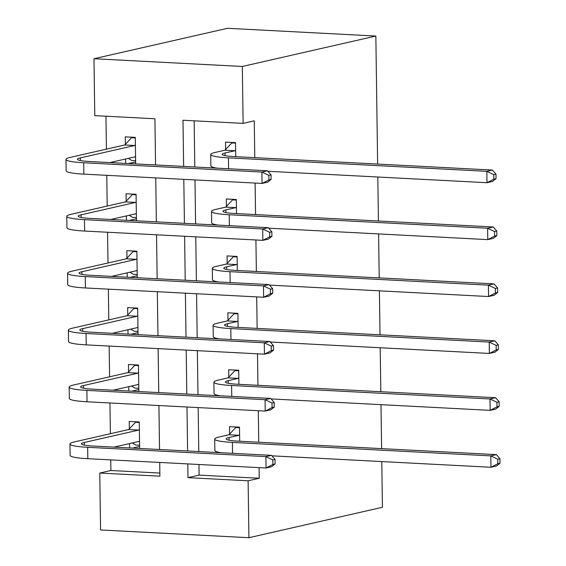 <?xml version="1.0" encoding="UTF-8"?>
<svg xmlns="http://www.w3.org/2000/svg" width="566" height="566" viewBox="0 0 566 566"><rect width="100%" height="100%" fill="white"/><g stroke="black" fill="none" stroke-linecap="round" stroke-linejoin="round"><path stroke-width="0.85" d="M155.565 164.947L154.921 118.775L94.777 115.641L93.984 58.723L227.497 28.3L375.845 36.04L377.635 164.069M198.956 464.495L199.105 475.115L259.242 478.256L248.113 480.789L248.913 537.7L100.564 529.96L99.772 473.049L159.909 476.183L159.718 462.45M110.745 459.889L110.894 470.509L99.772 473.049M105.948 116.221L106.408 149.148M106.776 175.333L107.2 206.066M107.568 232.244L108 262.978M108.361 289.155L108.792 319.889M109.16 346.067L109.585 376.8M109.953 402.978L110.384 433.712M110.894 470.509L159.867 473.063M139.632 448.47L139.264 421.946L129.239 421.422L129.345 428.851M129.55 443.567L129.614 447.947M138.84 391.552L138.472 365.035L128.447 364.511L128.553 371.94M128.758 386.656L128.815 391.028M138.047 334.64L137.672 308.123L127.654 307.6L127.753 315.021M127.958 329.745L128.022 334.117M137.248 277.729L136.88 251.205L126.855 250.688L126.961 258.11M127.166 272.833L127.23 277.206M136.456 220.818L136.088 194.294L126.062 193.77L126.168 201.199M126.374 215.922L126.43 220.294M135.663 163.907L135.288 137.382L125.27 136.859L125.369 144.288M125.574 159.011L125.638 163.383M259.242 478.256L259.094 467.636M258.74 442.216L258.301 410.718M257.947 385.305L257.502 353.807M257.148 328.393L256.709 296.895M256.356 271.482L255.917 239.984M255.563 214.571L255.117 183.073M254.764 157.659L254.254 120.841L243.125 123.381L182.988 120.24L183.632 166.411M194.152 120.827L194.796 166.991M194.98 179.931L195.595 223.903M195.772 236.85L196.388 280.814M196.572 293.761L197.18 337.732M197.364 350.672L197.98 394.643M198.157 407.584L198.772 451.555M239.694 441.225L239.496 427.174L229.478 426.651L229.577 434.08M238.902 384.314L238.703 370.263L228.678 369.74L228.784 377.168M238.102 327.403L237.911 313.352L227.886 312.828L227.992 320.257M237.31 270.491L237.112 256.44L227.093 255.917L227.192 263.346M236.517 213.573L236.319 199.529L226.294 199.006L226.4 206.434M235.718 156.662L235.527 142.618L225.501 142.094L225.608 149.516M377.812 177.009L378.428 220.981M378.604 233.921L379.22 277.892M379.404 290.839L380.019 334.803M380.196 347.75L380.812 391.722M380.989 404.662L381.604 448.633M381.788 461.573L382.425 507.278L248.913 537.7M243.125 123.381L242.333 66.47L375.845 36.04M242.333 66.47L93.984 58.723M159.541 449.503L158.926 405.532M158.742 392.592L158.126 348.621M157.949 335.68L157.334 291.709M157.157 278.769L156.541 234.798M156.358 221.858L155.742 177.887M187.785 463.915L187.976 477.647L248.113 480.789M183.809 179.351L184.424 223.322M184.608 236.263L185.216 280.234M185.4 293.174L186.016 337.145M186.193 350.085L186.808 394.056M186.992 406.996L187.601 450.968M199.105 475.115L187.976 477.647M139.604 446.461L132.465 448.095M135.635 161.904L128.489 163.532M136.427 218.816L129.281 220.443M137.22 275.727L130.081 277.354M138.019 332.638L130.873 334.265M138.811 389.55L131.666 391.184M237.628 427.075L235.739 427.507L239.503 427.705M239.602 434.603L238.958 435.289L229.039 437.553A22.93 2.724 -0.8 0 0 226.159 438.919A22.93 2.724 -0.8 0 0 237.961 441.133L496.361 454.618L499.955 458.686L497.726 459.196L497.79 463.745L500.019 463.243L499.955 458.686M500.019 463.243L496.523 466.002L490.955 467.268L490.8 455.885L232.4 442.4A34.392 4.089 179.2 0 1 214.698 439.082A34.392 4.089 179.2 0 1 219.014 437.03L228.933 434.773L235.739 427.507M497.79 463.745L490.955 467.268L271.871 455.835M221.115 452.722A34.392 4.089 179.2 0 1 214.854 450.458L214.698 439.082M497.726 459.196L490.8 455.885L496.361 454.618M238.958 435.289L228.933 434.773M137.397 421.847L135.5 422.278L139.271 422.477M139.59 445.237L135.819 445.046L132.281 442.945M275.09 463.964L275.026 459.415L272.805 459.917L272.869 464.474L275.09 463.964L271.595 466.731L266.034 467.997L265.871 456.613L87.659 447.31A34.392 4.089 179.2 0 1 69.958 443.992A34.392 4.089 179.2 0 1 74.28 441.94L128.701 429.537L135.5 422.278M139.54 441.834L138.882 441.445L113.943 447.126M139.37 429.375L138.72 430.061L84.299 442.463A22.93 2.724 -0.8 0 0 81.419 443.829A22.93 2.724 -0.8 0 0 93.22 446.043L271.439 455.347L275.026 459.415M272.869 464.474L266.034 467.997L87.815 458.693A34.392 4.089 179.2 0 1 70.113 455.368L69.958 443.992M272.805 459.917L265.871 456.613L271.439 455.347M138.72 430.061L128.701 429.537M236.836 370.164L234.94 370.596L238.71 370.794M238.81 377.692L238.159 378.378L228.247 380.642A22.93 2.724 -0.8 0 0 225.367 382.008A22.93 2.724 -0.8 0 0 237.168 384.222L495.568 397.707L499.155 401.775L496.934 402.285L496.998 406.834L499.219 406.324L499.155 401.775M499.219 406.324L495.724 409.091L490.163 410.357L490.007 398.973L231.6 385.488A34.392 4.089 179.2 0 1 213.898 382.163A34.392 4.089 179.2 0 1 218.221 380.119L228.14 377.855L234.94 370.596M496.998 406.834L490.163 410.357L271.079 398.924M220.323 395.804A34.392 4.089 179.2 0 1 214.061 393.547L213.898 382.163M496.934 402.285L490.007 398.973L495.568 397.707M238.159 378.378L228.14 377.855M236.036 313.253L234.147 313.684L237.918 313.882M238.01 320.781L237.366 321.467L227.447 323.731A22.93 2.724 -0.8 0 0 224.568 325.096A22.93 2.724 -0.8 0 0 236.369 327.311L494.769 340.796L498.363 344.864L496.141 345.373L496.198 349.922L498.427 349.413L498.363 344.864M498.427 349.413L494.932 352.179L489.371 353.446L489.208 342.062L230.808 328.577A34.392 4.089 179.2 0 1 213.106 325.252A34.392 4.089 179.2 0 1 217.429 323.207L227.341 320.943L234.147 313.684M496.198 349.922L489.371 353.446L270.279 342.013M219.523 338.892A34.392 4.089 179.2 0 1 213.262 336.636L213.106 325.252M496.141 345.373L489.208 342.062L494.769 340.796M237.366 321.467L227.341 320.943M235.244 256.341L233.355 256.773L237.119 256.971M237.218 263.869L236.574 264.555L226.655 266.812A22.93 2.724 -0.8 0 0 223.775 268.185A22.93 2.724 -0.8 0 0 235.576 270.399L493.977 283.884L497.571 287.952L495.342 288.455L495.406 293.011L497.634 292.502L497.571 287.952M497.634 292.502L494.139 295.268L488.571 296.534L488.416 285.151L230.015 271.666A34.392 4.089 179.2 0 1 212.314 268.341A34.392 4.089 179.2 0 1 216.629 266.296L226.549 264.032L233.355 256.773M495.406 293.011L488.571 296.534L269.487 285.101M218.731 281.981A34.392 4.089 179.2 0 1 212.469 279.724L212.314 268.341M495.342 288.455L488.416 285.151L493.977 283.884M236.574 264.555L226.549 264.032M136.604 364.936L134.708 365.367L138.479 365.565M138.797 388.326L135.026 388.127L131.489 386.033M274.298 407.053L274.234 402.504L272.005 403.006L272.069 407.562L274.298 407.053L270.803 409.812L265.235 411.086L265.079 399.702L86.867 390.398A34.392 4.089 179.2 0 1 69.165 387.08A34.392 4.089 179.2 0 1 73.481 385.029L127.902 372.626L134.708 365.367M138.748 384.922L138.09 384.533L113.15 390.215M138.571 372.456L137.927 373.15L83.506 385.552A22.93 2.724 -0.8 0 0 80.627 386.918A22.93 2.724 -0.8 0 0 92.428 389.132L270.64 398.436L274.234 402.504M272.069 407.562L265.235 411.086L87.023 401.782A34.392 4.089 179.2 0 1 69.321 398.457L69.165 387.08M272.005 403.006L265.079 399.702L270.64 398.436M137.927 373.15L127.902 372.626M135.805 308.024L133.916 308.456L137.679 308.654M137.998 331.414L134.234 331.216L130.689 329.122M273.505 350.142L273.442 345.585L271.213 346.095L271.277 350.651L273.505 350.142L270.003 352.901L264.442 354.175L264.287 342.791L86.067 333.487A34.392 4.089 179.2 0 1 68.366 330.162A34.392 4.089 179.2 0 1 72.689 328.117L127.109 315.715L133.916 308.456M137.955 328.011L137.29 327.622L112.358 333.303M137.779 315.545L137.135 316.238L82.714 328.641A22.93 2.724 -0.8 0 0 79.834 330.006A22.93 2.724 -0.8 0 0 91.635 332.221L269.848 341.524L273.442 345.585M271.277 350.651L264.442 354.175L86.23 344.871A34.392 4.089 179.2 0 1 68.528 341.546L68.366 330.162M271.213 346.095L264.287 342.791L269.848 341.524M137.135 316.238L127.109 315.715M135.012 251.113L133.123 251.545L136.887 251.736M137.205 274.503L133.434 274.305L129.897 272.211M272.706 293.23L272.642 288.674L270.421 289.184L270.484 293.733L272.706 293.23L269.211 295.99L263.65 297.256L263.487 285.88L85.275 276.576A34.392 4.089 179.2 0 1 67.573 273.251A34.392 4.089 179.2 0 1 71.896 271.206L126.317 258.804L133.123 251.545M137.156 271.1L136.498 270.711L111.559 276.392M136.986 258.634L136.335 259.327L81.914 271.73A22.93 2.724 -0.8 0 0 79.035 273.095A22.93 2.724 -0.8 0 0 90.836 275.309L269.055 284.606L272.642 288.674M270.484 293.733L263.65 297.256L85.431 287.96A34.392 4.089 179.2 0 1 67.729 284.634L67.573 273.251M270.421 289.184L263.487 285.88L269.055 284.606M136.335 259.327L126.317 258.804M234.451 199.43L232.555 199.862L236.326 200.06M236.425 206.958L235.774 207.644L225.862 209.901A22.93 2.724 -0.8 0 0 222.983 211.267A22.93 2.724 -0.8 0 0 234.784 213.488L493.184 226.973L496.771 231.041L494.55 231.544L494.613 236.1L496.835 235.59L496.771 231.041M496.835 235.59L493.34 238.357L487.779 239.623L487.623 228.24L229.216 214.755A34.392 4.089 179.2 0 1 211.514 211.429A34.392 4.089 179.2 0 1 215.837 209.378L225.756 207.121L232.555 199.862M494.613 236.1L487.779 239.623L268.694 228.19M217.938 225.07A34.392 4.089 179.2 0 1 211.677 222.813L211.514 211.429M494.55 231.544L487.623 228.24L493.184 226.973M235.774 207.644L225.756 207.121M134.22 194.202L132.324 194.626L136.095 194.824M136.413 217.592L132.642 217.394L129.105 215.299M271.913 236.319L271.85 231.763L269.621 232.272L269.685 236.821L271.913 236.319L268.418 239.078L262.857 240.345L262.695 228.968L84.483 219.665A34.392 4.089 179.2 0 1 66.781 216.339A34.392 4.089 179.2 0 1 71.097 214.295L125.518 201.892L132.324 194.626M136.364 214.189L135.706 213.792L110.766 219.481M136.187 201.722L135.543 202.416L81.122 214.811A22.93 2.724 -0.8 0 0 78.242 216.184A22.93 2.724 -0.8 0 0 90.044 218.398L268.256 227.695L271.85 231.763M269.685 236.821L262.857 240.345L84.638 231.048A34.392 4.089 179.2 0 1 66.937 227.723L66.781 216.339M269.621 232.272L262.695 228.968L268.256 227.695M135.543 202.416L125.518 201.892M233.652 142.519L231.763 142.95L235.534 143.148M235.626 150.04L234.982 150.733L225.063 152.99A22.93 2.724 -0.8 0 0 222.183 154.355A22.93 2.724 -0.8 0 0 233.984 156.57L492.392 170.062L495.979 174.123L493.757 174.632L493.821 179.189L496.042 178.679L495.979 174.123M496.042 178.679L492.547 181.438L486.986 182.712L486.824 171.328L228.423 157.843A34.392 4.089 179.2 0 1 210.722 154.518A34.392 4.089 179.2 0 1 215.045 152.466L224.957 150.209L231.763 142.95M493.821 179.189L486.986 182.712L267.895 171.279M217.139 168.159A34.392 4.089 179.2 0 1 210.877 165.902L210.722 154.518M493.757 174.632L486.824 171.328L492.392 170.062M234.982 150.733L224.957 150.209M133.42 137.283L131.531 137.715L135.295 137.913M135.614 160.68L131.85 160.482L128.305 158.388M271.121 179.408L271.057 174.852L268.829 175.361L268.892 179.91L271.121 179.408L267.619 182.167L262.058 183.434L261.902 172.05L83.683 162.753A34.392 4.089 179.2 0 1 65.981 159.428A34.392 4.089 179.2 0 1 70.304 157.376L124.725 144.981L131.531 137.715M135.571 157.277L134.906 156.881L109.974 162.562M135.394 144.811L134.75 145.497L80.33 157.9A22.93 2.724 -0.8 0 0 77.45 159.265A22.93 2.724 -0.8 0 0 89.251 161.487L267.463 170.783L271.057 174.852M268.892 179.91L262.058 183.434L83.846 174.137A34.392 4.089 179.2 0 1 66.144 170.812L65.981 159.428M268.829 175.361L261.902 172.05L267.463 170.783M134.75 145.497L124.725 144.981M229.074 440.207L229.039 437.553M232.548 453.316L232.4 442.4M84.341 445.117L84.299 442.463M87.815 458.693L87.659 447.31M228.282 383.295L228.247 380.642M231.756 396.405L231.6 385.488M227.49 326.377L227.447 323.731M230.963 339.494L230.808 328.577M226.69 269.466L226.655 266.812M230.164 282.583L230.015 271.666M83.542 388.205L83.506 385.552M87.023 401.782L86.867 390.398M82.749 331.287L82.714 328.641M86.23 344.871L86.067 333.487M81.957 274.376L81.914 271.73M85.431 287.96L85.275 276.576M225.898 212.554L225.862 209.901M229.371 225.664L229.216 214.755M81.157 217.464L81.122 214.811M84.638 231.048L84.483 219.665M225.105 155.643L225.063 152.99M228.579 168.753L228.423 157.843M80.365 160.553L80.33 157.9M83.846 174.137L83.683 162.753"/></g></svg>
